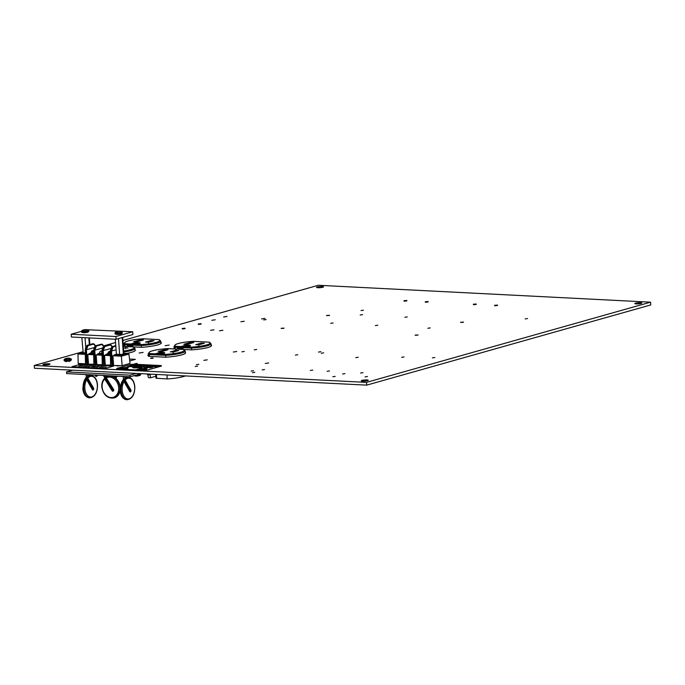 <?xml version="1.0" encoding="UTF-8"?>
<svg xmlns="http://www.w3.org/2000/svg" width="685" height="685" viewBox="0 0 685 685"><rect width="100%" height="100%" fill="white"/><g stroke="black" fill="none" stroke-linecap="round" stroke-linejoin="round"><path stroke-width="1.03" d="M362.981 372.649L360.601 373.008L362.981 372.649M329.485 370.945L327.096 371.304L329.485 370.945M236.71 351.516L233.345 352.022L236.71 351.516M207.247 359.839L203.89 360.344L207.247 359.839M268.666 362.964L265.309 363.47L268.666 362.964M213.96 329.819L210.603 330.324L213.96 329.819M222.89 330.273L219.534 330.778L222.89 330.273M227.009 316.453L223.652 316.967L227.009 316.453M215.227 319.784L211.862 320.289L215.227 319.784M244.262 321.256L240.897 321.77L244.262 321.256M137.154 363.401L134.765 363.761L137.154 363.401M264.975 318.388L261.619 318.893L264.975 318.388M527.536 318.551L525.155 318.91L527.536 318.551M473.344 304.594L476.306 304.345M494.63 305.673L497.593 305.424M363.418 310.202L361.038 310.562L363.418 310.202M425.257 302.145L428.219 301.897M403.979 301.066L406.933 300.818M415.29 335.179L417.918 334.991M430.223 327.909L427.842 328.269L430.223 327.909M460.74 322.352L463.368 322.164M407.241 316.924L404.861 317.283L407.241 316.924M377.786 325.238L375.397 325.598L377.786 325.238M362.57 314.646L360.19 315.006L362.57 314.646M333.115 322.969L330.727 323.329L333.115 322.969M266.114 319.561L263.725 319.921L266.114 319.561M326.736 315.537L329.365 315.348M281.278 328.363L283.907 328.175M182.193 328.834L185.147 328.586M198.239 324.305L201.193 324.056M150.563 358.298L153.175 358.109M297.761 354.744L295.381 355.104L297.761 354.744M434.795 357.51L432.406 357.87L434.795 357.51M404.064 356.953L401.684 357.313L404.064 356.953M367.451 376.519L365.071 376.878L367.451 376.519M335.213 376.399L332.824 376.759L335.213 376.399M344.975 373.642L342.594 374.001L344.975 373.642M312.737 370.088L310.348 370.448L312.737 370.088M253.553 370.731L251.164 371.09L253.553 370.731M254.811 372.306L252.422 372.666L254.811 372.306M264.573 369.549L262.192 369.909L264.573 369.549M198.83 364.3L196.441 364.66L198.83 364.3M197.571 366.141L195.182 366.501L197.571 366.141M256.661 349.461L254.272 349.821L256.661 349.461M244.28 351.465L241.891 351.825L244.28 351.465M358.186 357.262L355.798 357.621L358.186 357.262M320.888 351.713L318.499 352.073L320.888 351.713M323.662 352.869L321.274 353.229L323.662 352.869M143.114 352.415L139.149 353.015L143.114 352.415M169.126 345.077L165.162 345.668L169.126 345.077M322.147 286.518A3.502 0.557 -4.1 0 0 318.465 286.724A3.502 0.557 -4.1 0 0 316.547 287.366A3.502 0.557 -4.1 0 0 317.943 287.709A3.502 0.557 -4.1 0 0 321.625 287.503A3.502 0.557 -4.1 0 0 323.543 286.861A3.502 0.557 -4.1 0 0 322.147 286.518M640.415 302.71A3.502 0.557 -4.1 0 0 636.733 302.916A3.502 0.557 -4.1 0 0 634.815 303.549A3.502 0.557 -4.1 0 0 636.211 303.9A3.502 0.557 -4.1 0 0 639.893 303.695A3.502 0.557 -4.1 0 0 641.811 303.053A3.502 0.557 -4.1 0 0 640.415 302.71M48.592 363.752A3.502 0.557 -4.1 0 0 44.91 363.958A3.502 0.557 -4.1 0 0 42.992 364.6A3.502 0.557 -4.1 0 0 44.388 364.942A3.502 0.557 -4.1 0 0 48.07 364.737A3.502 0.557 -4.1 0 0 49.988 364.103A3.502 0.557 -4.1 0 0 48.592 363.752M366.86 379.944A3.502 0.557 -4.1 0 0 363.178 380.149A3.502 0.557 -4.1 0 0 361.26 380.791A3.502 0.557 -4.1 0 0 362.648 381.134A3.502 0.557 -4.1 0 0 366.329 380.928A3.502 0.557 -4.1 0 0 368.247 380.286A3.502 0.557 -4.1 0 0 366.86 379.944M117.332 365.422L116.613 365.747L117.52 365.97L120.937 365.61M79.357 363.487L78.647 363.812L79.554 364.035L82.971 363.675M122.923 340.445L318.328 285.268L650.553 302.171L366.475 382.384L34.25 365.482L82.851 351.756M366.475 382.384L366.672 385.141L650.75 304.936L650.553 302.171M366.672 385.141L34.447 368.239L34.25 365.482M123.882 345.094A18.855 3.005 -4.1 0 0 123.702 345.565A18.855 3.005 -4.1 0 0 124.696 346.43M160.812 342.243A18.855 3.005 -4.1 0 1 161.317 342.868A18.855 3.005 -4.1 0 1 141.401 347.304L133.447 346.893M126.091 353.477A18.855 3.005 -4.1 0 0 135.305 350.215A18.855 3.005 -4.1 0 0 135.056 349.778M148.354 354.779A18.855 3.005 -4.1 0 0 147.943 355.464A18.855 3.005 -4.1 0 0 149.013 356.354L165.642 357.202A18.855 3.005 -4.1 0 0 185.558 352.766A18.855 3.005 -4.1 0 0 185.31 352.33M174.136 347.655A18.855 3.005 -4.1 0 0 173.956 348.117A18.855 3.005 -4.1 0 0 174.949 348.982M211.066 344.803A18.855 3.005 -4.1 0 1 211.571 345.428A18.855 3.005 -4.1 0 1 191.654 349.855L183.7 349.453M103.718 345.865L115.568 342.517M102.005 350.703L101.603 353.212A3.93 0.625 -4.1 0 0 102.056 353.212M110.405 353.914A3.956 0.634 175.9 0 1 109.377 353.897A3.956 0.634 175.9 0 1 107.81 353.511L106.243 354.35A0.839 0.659 -105.8 0 0 106.081 354.376L107.836 353.88A3.956 0.634 -4.1 0 0 107.836 353.905A3.956 0.634 -4.1 0 0 109.403 354.282A3.956 0.634 -4.1 0 0 110.413 354.299M93.657 353.066A3.956 0.634 175.9 0 1 92.629 353.049A3.956 0.634 175.9 0 1 91.054 352.655L89.495 353.503A0.839 0.659 -105.8 0 0 89.324 353.52L91.088 353.023A3.956 0.634 -4.1 0 0 91.088 353.049A3.956 0.634 -4.1 0 0 92.655 353.434A3.956 0.634 -4.1 0 0 93.657 353.451M102.056 353.494A3.956 0.634 175.9 0 1 100.995 353.477A3.956 0.634 175.9 0 1 99.428 353.083L97.869 353.931A0.839 0.659 -105.8 0 0 97.707 353.948L99.453 353.477A3.956 0.634 -4.1 0 0 101.02 353.862A3.956 0.634 -4.1 0 0 102.065 353.88M96.525 376.348L95.626 376.176L95.121 375.02M95.857 375.063L95.138 375.277M97.964 375.166L96.611 376.356L95.874 375.311M104.248 375.483L103.632 376.031L104.916 376.776M106.355 375.594L104.959 376.784L104.266 375.74M112.623 375.911L112.006 376.459L113.29 377.204M111.372 376.091L111.886 375.877M112.648 376.168L113.376 377.204L114.729 376.022M112.451 346.541L112.545 346.533C111.261 347.381 110.585 348.922 110.525 351.157L110.91 351.174C110.859 348.939 111.458 347.398 112.725 346.541L113.128 346.944L111.501 351.122L112.58 365.533L122.11 365.662L130.064 363.418L128.926 354.059L126.374 353.922M112.58 365.533L111.998 365.584L110.919 351.182L111.501 351.131M115.791 345.617L112.417 346.559L110.353 351.105L110.782 365.525L111.998 365.584M110.696 365.439L110.439 351.157M104.111 346.122L104.197 346.105C102.913 346.961 102.236 348.502 102.176 350.729L102.57 350.746C102.51 348.511 103.118 346.97 104.377 346.113L104.779 346.516L103.152 350.694L104.24 365.114L110.602 365.079M104.24 365.114L103.649 365.165L102.57 350.754L103.152 350.703M109.891 344.572L104.069 346.139L102.005 350.686L102.433 365.105L103.649 365.165M102.348 365.011L102.091 350.729M95.703 345.694L95.831 345.668C94.504 346.533 93.828 348.074 93.768 350.3L94.162 350.318C94.11 348.083 94.71 346.541 95.977 345.694L96.371 346.088L94.753 350.266L95.831 364.685L102.253 364.66M95.831 364.685L95.241 364.737L94.162 350.335L94.753 350.275M103.786 346.31L101.397 344.153L95.66 345.711L93.605 350.258L94.025 364.677L95.241 364.737M93.948 364.583L93.691 350.3M87.329 345.266L87.423 345.257C86.13 346.105 85.454 347.646 85.394 349.872L85.788 349.898C85.728 347.663 86.336 346.113 87.594 345.266L87.997 345.668L86.378 349.847L87.457 364.257L93.854 364.232M87.457 364.257L86.867 364.309L85.788 349.907L94.076 347.672M93.117 343.724L87.286 345.283L85.231 349.829L85.651 364.249L86.867 364.309M85.565 364.163L85.317 349.872M80.744 353.203L77.987 353.982L78.193 363.435L85.479 363.803M110.353 351.628L108.735 353.563A3.93 0.625 -4.1 0 1 108.033 353.417L110.362 351.371M93.597 350.78L91.987 352.715A3.93 0.625 -4.1 0 1 91.285 352.569L93.605 350.514M106.243 354.35L110.413 354.565M89.495 353.503L93.665 353.717M97.869 353.931L102.074 354.145M88.519 363.958L87.766 354.479L93.682 354.779M88.887 354.162L87.766 354.479M95.403 345.865L93.057 343.724L95.224 345.48M96.893 364.386L96.148 354.907L102.091 355.207M97.261 354.59L96.148 354.907M94.162 350.318L102.485 348.083M93.691 350.215L94.573 346.944M105.293 364.814L104.548 355.335L110.439 355.635M105.636 355.027L104.548 355.335M112.177 346.704L109.84 344.572L111.998 346.327M102.57 350.746L110.816 348.537M113.641 365.233L112.897 355.755L121.365 356.191L128.926 354.059M114.01 355.446L112.897 355.755M110.91 351.174L116.09 349.829M110.439 351.071L111.33 347.8M115.328 339.246L116.407 354.291L114.626 354.779A0.839 0.659 -105.8 0 0 114.01 355.575L120.286 355.892L126.417 354.162A0.839 0.659 74.2 0 0 125.689 353.297L123.839 353.203M121.365 356.191L122.11 365.662M106.081 354.376A0.839 0.659 -105.8 0 0 105.636 355.147L110.431 355.395M97.707 353.948A0.839 0.659 -105.8 0 0 97.261 354.719L102.082 354.967M89.324 353.52A0.839 0.659 -105.8 0 0 88.887 354.299L93.682 354.539M77.987 353.982L85.308 354.35M82.911 352.569L81.113 353.075A0.839 0.659 -105.8 0 0 80.505 353.871L85.308 354.119M81.113 353.075L85.291 353.289M114.626 354.779L119.558 355.027L121.63 354.445M120.286 355.892A0.839 0.659 -105.8 0 0 119.558 355.027M109.583 344.572L110.859 344.838L112.272 346.644M101.491 344.144L103.598 345.899M92.809 343.716L94.076 343.981L95.498 345.805M87.175 345.403L92.758 343.724L87.637 345.249L87.997 345.668L93.383 344.144L92.68 343.767M101.757 344.572L101.431 344.144L96.011 345.677L96.371 346.088L101.757 344.572M103.957 346.259L109.54 344.581L104.411 346.105L104.779 346.516L110.165 345L109.463 344.615M115.791 345.6L112.306 346.678M103.88 346.25L102.45 344.409L101.397 344.135L95.549 345.831M92.013 352.45L91.285 352.569M102.048 352.938L101.603 353.212M108.769 353.306L108.033 353.417M88.819 337.893L89.307 344.701M85.051 337.705L85.728 347.158M89.367 337.928L89.838 344.555M81.832 337.542L83.176 352.51M85.282 352.955L82.979 352.681M122.709 337.405L123.839 353.272L123.617 353.871L120.731 354.565L116.673 354.214M125.689 353.297L123.351 353.948L122.178 337.559M120.414 354.582A3.502 0.557 175.9 0 1 119.019 354.65M118.496 338.595L119.635 354.453L118.043 354.633M121.51 354.462L119.635 354.453M159.682 340.291L158.92 339.597L143.019 338.792L143.379 339.469L143.019 338.792A17.682 2.817 -4.1 0 0 125.501 343.742L124.85 344.701L124.97 346.439M125.501 343.742L141.393 344.546L141.273 347.295M118.993 376.236A18.033 2.877 175.9 0 1 116.972 376.373L116.441 376.348M109.917 376.014L106.269 375.825M159.245 339.632L160.735 341.173A18.521 2.954 175.9 0 1 141.153 345.531L124.85 344.701A18.521 2.954 175.9 0 1 123.797 343.819L125.167 342.012C128.566 340.445 134.525 339.366 143.071 338.775L158.92 339.597A17.682 2.817 -4.1 0 1 141.393 344.546M133.909 347.569L133.147 346.875L123.351 346.379M123.351 346.362L133.147 346.875A17.682 2.817 -4.1 0 1 123.685 351.011M131.571 343.836L133.558 343.125A3.716 0.591 175.9 0 1 138.747 342.646A3.716 0.591 175.9 0 1 139.475 343.425L137.026 344.118L131.109 343.819M136.923 344.769L137.026 344.118M123.488 348.297L125.449 347.749L125.672 348.751M125.449 347.749L128.001 348.066M148.508 342.902L148.611 342.252L148.508 342.902L148.611 342.252L145.948 342.115M153.526 340.865L148.611 342.252M145.485 342.089L150.974 340.539L151.197 341.541M136.623 342.517L136.726 341.866L136.623 342.517L136.726 341.866L134.063 341.729M142.848 340.137L136.726 341.866M133.601 341.712L140.297 339.82L140.519 340.822M149.047 374.592A0.839 0.659 74.2 0 1 149.373 374.507L148.696 374.695L149.518 374.738L149.476 374.096M185.558 375.928L182.827 376.699A18.033 2.877 175.9 0 1 167.226 378.933L156.017 378.231L155.752 374.412M183.726 349.461L185.215 351.003A18.521 2.954 175.9 0 1 165.633 355.361L165.761 357.193M184.162 350.129L183.392 349.436L167.5 348.622A17.682 2.817 -4.1 0 0 149.972 353.571L149.33 354.53L149.458 356.38M209.935 342.851L209.165 342.158L193.273 341.344L193.632 342.02L193.273 341.344A17.682 2.817 -4.1 0 0 175.754 346.293L175.103 347.252L175.223 348.999M175.754 346.293L191.646 347.107L191.526 349.855M167.226 378.933L166.943 374.978M150.152 374.13L150.409 377.786L155.88 376.236M150.409 377.786L148.91 377.709A0.839 0.659 -105.8 0 1 148.183 376.844L148.088 375.491A0.839 0.659 -105.8 0 1 148.696 374.695M149.373 374.507L149.022 374.07M209.499 342.183L210.989 343.724A18.521 2.954 175.9 0 1 191.406 348.083L175.103 347.252A18.521 2.954 175.9 0 1 174.05 346.379L175.42 344.572C178.811 343.005 184.779 341.926 193.324 341.335L209.165 342.158A17.682 2.817 -4.1 0 1 191.646 347.107M148.277 353.657L149.647 351.85C153.038 350.283 159.006 349.204 167.551 348.605L183.392 349.436A17.682 2.817 -4.1 0 1 165.873 354.376L165.633 355.361L149.33 354.53A18.521 2.954 175.9 0 1 148.277 353.657L148.448 356.089M167.5 348.622L167.859 349.299L167.5 348.622M156.086 353.666L158.072 352.946A3.716 0.591 175.9 0 1 163.261 352.467A3.716 0.591 175.9 0 1 163.989 353.246L161.54 353.94L155.623 353.64M161.437 354.59L161.54 353.94M181.825 346.396L183.811 345.677A3.716 0.591 175.9 0 1 189 345.197A3.716 0.591 175.9 0 1 189.728 345.985L187.279 346.67L181.362 346.37M187.176 347.321L187.279 346.67L187.176 347.321L187.279 346.67L181.594 346.37M170.676 351.876L175.702 350.3L175.925 351.311M173.236 352.664L173.339 352.013L173.236 352.664L173.339 352.013L170.214 351.85M175.702 350.3L178.254 350.626M161.215 352.321L161.317 351.67L161.215 352.321L161.317 351.67L158.663 351.533M167.448 349.941L161.317 351.67M158.192 351.508L164.897 349.615L165.119 350.626M198.753 345.454L198.864 344.803L198.753 345.454L198.864 344.803L196.201 344.666M203.779 343.416L198.864 344.803M195.739 344.649L201.227 343.099L201.45 344.101M186.868 345.077L186.979 344.427L186.868 345.077L186.979 344.427L184.316 344.29M193.101 342.697L186.979 344.427L184.085 344.264M183.854 344.264L190.55 342.372L190.773 343.382M81.455 331.352L71.197 334.246L115.868 336.523L116.065 339.281L132.899 334.528L132.702 331.771L87.123 329.75M115.868 336.523L132.702 331.771M71.197 334.246L71.394 337.011L116.065 339.281M83.305 329.922L81.798 330.701L81.498 331.865C81.738 332.841 83.835 332.978 87.791 332.268L88.819 331.343A3.673 0.582 175.9 0 1 88.082 331.754A3.673 0.582 175.9 0 1 84.015 332.242A3.673 0.582 175.9 0 1 81.498 331.865M83.022 330.016L84.255 329.69L83.356 330.375L84.109 330.418L85.12 329.742L86.498 330.196L87.064 330.033L85.779 329.553L86.73 329.673M85.976 329.639L83.596 329.862M84.409 330.17L84.255 329.69M65.88 358.46L64.373 359.24L64.065 360.404C64.313 361.38 66.411 361.517 70.367 360.807L71.394 359.882A3.673 0.582 175.9 0 1 70.658 360.293A3.673 0.582 175.9 0 1 66.591 360.781A3.673 0.582 175.9 0 1 64.065 360.404M65.597 358.555L66.83 358.229L65.931 358.914L66.685 358.957L67.695 358.281L69.074 358.734L69.639 358.572L68.354 358.092L69.305 358.212M68.791 361.2L66.488 361.243M68.551 358.178L66.162 358.401M66.984 358.709L66.83 358.229M177.86 348.211L176.019 349.624M177.586 348.305L181.054 348.485L181.628 348.322L180.335 347.843L181.294 347.963M180.54 347.929L178.151 348.143M178.973 348.459L178.819 347.98M127.615 345.651L125.766 347.072M127.333 345.745L128.566 345.428L127.667 346.105L128.42 346.148L129.431 345.471L130.801 345.925L131.374 345.762L130.081 345.283L131.04 345.411M130.287 345.368L127.898 345.591M128.72 345.908L128.566 345.428M116.81 331.626L115.294 332.405L114.994 333.569C115.243 334.545 117.34 334.682 121.288 333.972L122.324 333.047A3.673 0.582 175.9 0 1 121.587 333.458A3.673 0.582 175.9 0 1 117.52 333.946A3.673 0.582 175.9 0 1 114.994 333.569M116.527 331.72L117.76 331.394L116.861 332.079L117.615 332.122L118.625 331.446L120.569 331.737L119.276 331.257L120.235 331.377M119.481 331.343L117.092 331.566M117.914 331.874L117.76 331.394M135.365 359.36L129.765 360.969L135.365 359.36L129.534 359.068M104.394 367.091L106.175 367.04M105.55 367.22L104.214 367.049M95.712 366.561L93.554 366.749L94.975 366.415M95.044 366.364L95.703 366.638L94.838 366.809L95.523 366.466M93.494 366.518L92.141 366.629M93.991 366.458L91.567 366.329M91.174 365.995L89.17 366.492M90 366.115L87.577 366.201L90 366.115L88.511 366.466M88.733 366.424L87.577 366.201M80.136 365.602L82.097 365.576L78.758 365.995M105.464 368.402L113.462 366.141L79.965 364.437L71.968 366.698L105.473 368.427L113.462 366.141M81.635 365.936L83.416 365.85M82.791 366.064L81.455 365.893M84.426 365.824L85.736 365.918L83.835 366.21M87.149 365.79L86.721 365.944M87.466 365.978L85.976 366.364L87.449 366.013M99.051 366.398L96.105 366.638L99.051 366.398L97.047 366.92M97.27 366.86L96.105 366.638M101.543 366.543L100.053 366.989M102.467 366.749L100.978 367.1M103.82 366.972L101.671 367.16L103.084 366.826M103.161 366.783L103.812 367.049L102.716 366.946M103.829 366.809L103.161 367.237M71.968 366.698L105.473 368.427M82.097 365.55L80.299 366.073M80.291 366.047L80.136 365.576M81.815 365.867L83.108 365.961M85.736 365.893L83.604 365.987M86.935 365.953L85.351 366.304M88.04 366.021L86.19 366.372M89.153 366.278L87.963 366.389M92.826 366.458L92.141 366.603M94.444 366.278L93.554 366.21M93.554 366.175L91.781 366.338M95.703 366.526L93.768 366.758M95.712 366.398L95.044 366.826M97.51 366.569L96.491 366.852M100.686 367.083L99.582 367.023M102.716 366.912L101.671 367.134M104.574 367.023L105.867 367.117M141.375 369.463L142.583 369.403M142.386 369.249L145.52 368.419L143.096 369.241M146.898 368.033L136.803 369.438L144.732 369.934L146.068 369.746L146.898 368.033M128.146 367.074L118.06 368.513L127.316 368.77L128.146 367.074M140.382 368.016L139.355 368.145L140.502 367.931M141.29 367.682L140.082 368.05M139.38 368.033L138.293 367.888M139.594 367.742L138.533 367.922M136.555 367.802L137.873 367.657M135.981 367.742L134.286 367.922L135.767 367.58M136.221 367.425L135.202 367.742M136.204 367.571L135.433 367.973M133.224 367.776L134.971 367.545L133.224 367.802M134.012 367.751L133.541 367.434M134.722 367.34L133.721 367.528M152.558 367.306L150.623 367.776M150.024 367.717L149.15 367.588L150.777 367.357L149.15 367.588M150.777 367.357L149.904 367.734M149.116 367.28L148.011 367.614M147.96 367.228L146.487 367.562M146.838 367.169L145.366 367.537L146.838 367.194M146.179 367.134L144.929 367.443M144.441 367.34L143.353 367.194M144.655 367.049L143.593 367.237M142.694 367.246L141.607 367.109M142.942 366.963L141.812 367.16M140.519 367.288L142.223 366.775L140.288 367.246M141.452 366.74L139.603 366.886M140.665 366.946L138.832 367.109M137.274 366.74L138.738 366.629L136.418 367.074L137.394 366.775M138.738 366.603L137.976 366.715M135.15 366.783L136.461 366.629M133.104 366.698L132.077 366.826L133.224 366.612M134.012 366.364L132.804 366.732M131.717 366.689L131.135 366.758M131.126 366.732L131.717 366.663L131.306 366.484M132.042 366.466L131.537 366.561M131.16 366.372L129.688 366.706M129.054 366.586L127.504 366.621L129.294 366.458M130.09 366.158L127.504 366.621M129.414 366.518L128.968 366.698M155.82 366.184L152.815 366.758L156.214 365.773L157.07 365.816L156.497 366.535M157.07 365.816L156.463 366.543L159.562 365.97L156.154 366.929L155.272 366.886L155.855 366.15L153.637 366.8M149.484 366.004L148.773 366.432L149.493 366.03L148.773 366.432L149.792 366.621L148.773 366.406L149.484 366.004L153.277 365.61C154.519 365.739 154.613 365.936 153.56 366.235L149.792 366.621L153.56 366.235C154.605 365.91 154.519 365.713 153.277 365.61C154.519 365.713 154.605 365.91 153.551 366.201M147.087 366.466L150.486 365.482L146.205 366.398M148.825 365.396L143.311 366.278L146.136 365.447L145.477 365.225L148.825 365.396L143.311 366.252M146.051 365.473L144.903 365.413M142.232 365.062L140.177 365.918L144.698 365.216L139.629 366.107C138.387 365.995 138.361 365.807 139.543 365.525L142.232 365.062L140.177 365.944M144.698 365.191L139.629 366.107C138.387 366.021 138.361 365.841 139.543 365.559M139.115 364.899L137.283 365.97L133.121 365.756L138.096 364.848L139.115 364.899L136.358 365.893M136.726 365.696L133.121 365.756M135.21 364.797L130.801 365.653L129.893 365.473L130.604 365.071L132.548 364.694L135.048 365.036L131.357 365.49M129.893 365.473L130.604 365.071L129.893 365.473M118.394 368.599L127.324 368.795L128.48 367.16M116.69 368.65L116.69 368.676A3.502 0.557 -4.1 0 0 116.69 368.676A3.502 0.557 -4.1 0 0 118.085 369.018L143.208 370.294A3.502 0.557 -4.1 0 0 148.106 369.84L160.735 366.278A3.502 0.557 -4.1 0 0 161.437 365.858A3.502 0.557 -4.1 0 0 160.042 365.516L134.919 364.24A3.502 0.557 -4.1 0 0 130.022 364.685L117.392 368.256A3.502 0.557 -4.1 0 0 116.69 368.65A3.502 0.557 -4.1 0 0 118.085 368.992L143.208 370.268A3.502 0.557 -4.1 0 0 148.106 369.814L160.727 366.252A3.502 0.557 -4.1 0 0 161.437 365.884A3.502 0.557 -4.1 0 0 161.437 365.876L161.437 365.884M146.393 368.17L137.882 369.378L145.092 369.746L146.393 368.17L138.019 369.386M126.408 368.795L127.641 367.22L119.07 368.419L126.408 368.795M127.624 367.254L119.216 368.427M127.264 367.511L125.081 367.896M126.477 367.862L124.105 368.35M124.781 368.025L123.231 368.068M122.701 368.556L124.225 368.35M147.232 368.11L146.068 369.746L136.803 369.438M145.785 368.513L143.088 369.215M133.584 365.413L130.792 365.627L129.893 365.447L130.604 365.045M135.955 365.43L137.805 365.105L135.955 365.43M137.728 365.148L136.075 365.439M139.629 366.081C138.387 365.995 138.361 365.807 139.543 365.525M150.486 365.482L147.078 366.441M152.686 366.158L150.366 366.432M153.637 366.775L152.815 366.732M159.562 365.944L156.154 366.929M156.154 366.903L155.272 366.86M128.72 366.338L130.056 366.312L128.72 366.338M130.056 366.312L128.806 366.347M131.76 366.561L130.741 366.638M132.804 366.706L132.077 366.826M134.423 366.535L132.967 366.877M136.264 366.835L135.365 366.946M138.156 366.723L136.418 367.049M139.774 367.22L138.284 367.143M142.223 366.775L140.519 367.263M142.865 367.126L142 367.109M147.318 367.203L145.597 367.545M148.902 367.537L147.823 367.425M150.691 367.494L149.732 367.434M150.469 367.562L149.39 367.597L150.469 367.562M149.39 367.622L150.469 367.588M134.32 367.597L132.779 367.631M135.193 367.708L134.525 367.931M136.794 367.836L137.668 367.854M140.082 368.025L139.594 368.188M141.701 367.854L140.519 368.239M141.238 373.676L130.15 376.801L66.608 373.573L66.496 371.912L72.627 370.183M104.771 371.818L103.769 371.852M136.169 373.419L130.03 375.149L66.496 371.912M96.379 371.39L95.378 371.424M113.145 372.246L112.143 372.28M130.15 376.801L130.03 375.149M123.625 379.233L124.542 381.177L123.985 381.588L123.189 380.663L123.471 379.636M128.831 377.384L129.26 376.818L129.987 377.76M124.345 379.156L130.835 389.851A1.216 0.736 -87.1 0 1 130.784 391.563A1.216 0.736 -87.1 0 1 129.748 391.572L130.698 391.281A0.702 0.702 0 0 0 130.895 390.364L124.679 379.165L125.175 380.44L124.576 381.237L130.296 391.161L130.895 390.364L125.201 380.526M130.749 391.221L130.929 390.553M123.557 379.987A0.702 0.565 -36.3 0 1 123.189 380.663A11.217 6.764 -87.1 0 0 121.022 390.433A11.217 6.764 -87.1 0 0 127.187 399.732C132.299 398.85 134.842 394.509 134.817 386.708C134.243 381.125 132.077 378 128.326 377.324L127.735 377.298A11.217 6.764 92.9 0 0 124.764 378.24M129.748 391.572L124.019 381.656A4.016 2.423 -87.1 0 1 123.985 381.588A10.395 6.268 92.9 0 0 122.17 390.322A10.395 6.268 92.9 0 0 129.148 398.798A10.395 6.268 92.9 0 0 134.654 386.802A10.395 6.268 92.9 0 0 125.141 379.987L125.064 380.218M129.816 377.649A0.702 0.497 117.5 0 1 129.825 377.221L129.987 376.793M129.148 377.444L129.26 376.818M104.856 377.367L104.711 379.019L105.036 377.966M116.356 379.13L114.172 377.127A0.702 0.642 -179.4 0 0 115.046 376.51L115.046 376.51A0.702 0.642 -179.4 0 0 115.046 376.485L114.112 376.998M115.2 376.527L116.142 378.719M115.046 376.459L115.011 376.031M105.404 376.87L106.603 376.887A11.217 8.768 74.2 0 1 107.836 376.408L104.908 378.814L112.237 390.45L112.991 389.816L105.695 378.24L105.404 376.87L104.411 376.784M112.4 390.638A0.702 0.702 0 0 1 112.237 390.45A0.608 0.471 -105.8 0 0 112.4 390.638L112.4 390.638A0.608 0.471 -105.8 0 0 112.991 389.816L113.564 389.423A1.216 0.95 74.2 0 1 112.092 390.733L104.762 379.096A4.016 3.142 74.2 0 1 104.711 379.019A10.395 8.126 -105.8 0 0 102.116 386.914A10.395 8.126 -105.8 0 0 111.133 397.574A10.395 8.126 -105.8 0 0 118.676 387.761A10.395 8.126 -105.8 0 0 106.278 377.855L105.695 378.24M106.252 377.82L113.564 389.423M105.695 376.527L106.62 376.87A0.702 0.694 155.7 0 1 105.713 376.579M120.2 386.819A11.217 8.768 -105.8 0 0 115.902 378.368L115.979 377.623M114.6 377.709L116.476 376.836L116.21 378.557L120.286 386.203M87.029 377.255L93.511 387.95A1.216 0.736 -87.1 0 1 93.699 388.609A1.216 0.736 -87.1 0 1 93.46 389.671A1.216 0.736 -87.1 0 1 92.424 389.679L93.58 388.464L87.363 377.272L87.851 378.54L87.252 379.336L92.972 389.26L93.614 388.815M93.425 389.32L93.383 389.38A0.702 0.702 0 0 0 93.58 388.464L87.877 378.625M91.507 375.483L91.936 374.918L92.663 375.859M86.13 377.563A11.217 6.764 92.9 0 0 83.108 388.498A11.217 6.764 92.9 0 0 89.273 397.797L89.863 397.831A11.217 6.764 -87.1 0 1 83.698 388.532A11.217 6.764 -87.1 0 1 85.865 378.771A0.702 0.565 143.7 0 0 86.233 378.094L86.301 377.341L87.218 379.284L86.661 379.687L85.865 378.771L86.147 377.735M92.406 375.166L92.501 375.329A0.702 0.497 -62.5 0 0 92.501 375.757M91.824 375.543L91.936 374.918M137.908 376.056L135.433 376.074M134.251 375.645A3.408 0.539 -4.1 0 0 139.791 375.286A3.408 0.539 -4.1 0 0 140.365 375.055L139.141 375.731M152.96 358.281L150.76 358.392M152.952 357.904L150.751 358.067M415.692 335.222L417.585 335.136M417.859 334.991L415.101 335.119L417.859 334.991M461.142 322.387L463.043 322.31M463.308 322.156L460.551 322.284L463.308 322.156M327.139 315.571L329.031 315.494M329.305 315.34L326.548 315.468L329.305 315.34M281.681 328.406L283.581 328.32M283.855 328.175L281.098 328.303L283.855 328.175M184.727 328.389L182.287 328.398L184.727 328.389M182.844 328.946L184.813 328.141L182.587 328.877M185.01 328.423L183.82 328.92M200.765 323.859L198.333 323.868L200.765 323.859M198.89 324.416L200.859 323.611L198.633 324.347M201.047 323.851L199.866 324.39M497.164 305.227L494.724 305.236L497.164 305.227M495.281 305.784L497.25 304.979L495.032 305.716M497.447 305.262L496.257 305.758M427.791 301.7L425.359 301.708L427.791 301.7M425.907 302.256L427.877 301.451L425.659 302.188M428.074 301.725L426.892 302.231M406.505 300.621L404.073 300.621L406.505 300.621M404.63 301.169L406.599 300.373L404.373 301.1M406.787 300.612L405.606 301.152M475.878 304.149L473.446 304.157L475.878 304.149M473.994 304.705L475.964 303.9L473.746 304.628M476.161 304.174L474.979 304.679M86.378 349.847L85.788 349.898M115.791 345.668L112.76 346.524L113.128 346.944L115.825 346.182M93.605 350.283L92.903 350.634M110.353 351.14L109.651 351.482M113.128 377.067L112.391 377.033M112.742 376.493L112.006 376.459M104.754 376.647L104.017 376.604M104.368 376.065L103.632 376.031M95.977 375.637L95.241 375.603M96.362 376.219L95.626 376.176M150.974 340.539L154.099 340.702M140.297 339.82L143.422 339.974M133.472 346.91L134.962 348.451A18.521 2.954 175.9 0 1 123.754 351.987M112.845 346.43A17.682 2.817 -4.1 0 0 112.212 346.499L112.905 346.413M138.618 343.639A2.877 0.454 -4.1 0 0 134.371 343.964M133.558 343.125A0.839 0.659 74.2 0 1 134.286 343.964M182.827 376.699L182.758 375.782M201.227 343.099L204.353 343.253M190.55 342.372L193.675 342.534M178.828 350.463L173.339 352.013M164.897 349.615L168.022 349.778M149.972 353.571L165.873 354.376M188.872 346.19A2.877 0.454 -4.1 0 0 184.616 346.524M163.133 353.46A2.877 0.454 -4.1 0 0 158.877 353.785M156.403 374.447L156.685 378.394M148.996 374.584L148.44 374.036M147.027 373.967L148.157 375.055M158.072 352.946A0.839 0.659 74.2 0 1 158.8 353.785M183.811 345.677A0.839 0.659 74.2 0 1 184.539 346.516M81.455 331.334A3.673 0.582 175.9 0 0 83.981 331.711A3.673 0.582 175.9 0 0 88.048 331.223A3.673 0.582 175.9 0 0 88.785 330.812L88.356 330.23A3.408 0.539 175.9 0 1 87.8 330.744A3.408 0.539 175.9 0 1 83.613 331.197A3.408 0.539 175.9 0 1 81.798 330.701M87.68 332.285A3.108 0.497 175.9 0 1 83.673 332.696A3.108 0.497 175.9 0 1 82.311 332.174M64.03 359.882A3.673 0.582 175.9 0 0 66.548 360.25A3.673 0.582 175.9 0 0 70.623 359.762A3.673 0.582 175.9 0 0 71.36 359.351L70.932 358.769A3.408 0.539 175.9 0 1 70.375 359.283A3.408 0.539 175.9 0 1 66.188 359.736A3.408 0.539 175.9 0 1 64.373 359.24M70.247 360.824A3.108 0.497 175.9 0 1 66.248 361.235A3.108 0.497 175.9 0 1 64.887 360.712M182.972 349.393A3.673 0.582 175.9 0 0 183.34 349.102L182.912 348.519A3.408 0.539 175.9 0 1 182.364 349.033A3.408 0.539 175.9 0 1 181.028 349.29M132.719 346.833A3.673 0.582 175.9 0 0 133.087 346.541L132.667 345.959A3.408 0.539 175.9 0 1 132.111 346.473A3.408 0.539 175.9 0 1 130.775 346.738M114.96 333.047A3.673 0.582 175.9 0 0 117.477 333.415A3.673 0.582 175.9 0 0 121.545 332.927A3.673 0.582 175.9 0 0 122.281 332.516L121.861 331.934A3.408 0.539 175.9 0 1 121.305 332.448A3.408 0.539 175.9 0 1 117.109 332.901A3.408 0.539 175.9 0 1 115.294 332.405M121.177 333.989A3.108 0.497 175.9 0 1 117.178 334.4A3.108 0.497 175.9 0 1 115.816 333.878M123.454 379.464A11.217 6.764 92.9 0 0 120.432 390.399A11.217 6.764 92.9 0 0 126.597 399.697A11.217 6.764 92.9 0 0 126.896 399.706M128.035 377.324A11.217 6.764 92.9 0 0 127.735 377.298L124.756 378.129M124.644 376.527L124.841 379.225L123.634 379.67M129.73 377.067L130.124 377.957M124.798 378.719A11.217 6.764 -87.1 0 1 128.326 377.324M124.542 381.177A3.408 2.055 92.9 0 0 124.576 381.237L124.019 381.656M113.556 377.152A11.217 8.768 74.2 0 1 119.824 387.65A11.217 8.768 74.2 0 1 113.933 397.994C107.297 398.601 103.247 394.885 101.791 386.837C101.585 383.232 102.579 380.346 104.762 378.163M114.155 397.925A11.217 8.768 -105.8 0 0 114.386 397.865A11.217 8.768 -105.8 0 0 120.132 390.621M111.92 376.228A11.217 8.768 -105.8 0 0 108.29 376.279A11.217 8.768 -105.8 0 0 108.067 376.348M111.912 376.185L107.836 376.408A11.217 8.768 74.2 0 1 112.049 376.51M116.33 376.784L116.424 376.108M104.882 378.762A3.408 2.663 -105.8 0 0 104.899 378.796L112.229 390.433M86.113 377.324L82.782 388.421C83.356 393.995 85.522 397.129 89.273 397.797A11.217 6.764 92.9 0 0 89.572 397.805M92.424 389.679L86.704 379.755A4.016 2.423 -87.1 0 1 86.661 379.687A10.395 6.268 92.9 0 0 84.846 388.421A10.395 6.268 92.9 0 0 91.824 396.898A10.395 6.268 92.9 0 0 97.33 384.901A10.395 6.268 92.9 0 0 87.817 378.086M87.483 376.818A11.217 6.764 -87.1 0 1 91.002 375.431C94.753 376.099 96.919 379.233 97.493 384.807C97.518 392.608 94.975 396.949 89.863 397.831M87.32 374.626L87.517 377.332L86.396 377.495L85.908 374.549M90.711 375.423A11.217 6.764 92.9 0 0 90.411 375.397A11.217 6.764 92.9 0 0 87.449 376.348M87.218 379.284A3.408 2.055 92.9 0 0 87.252 379.336L86.704 379.755M135.424 375.32A3.673 0.582 -4.1 0 0 139.971 374.823A3.673 0.582 -4.1 0 0 140.708 374.412L140.665 373.839M137.685 374.678A3.673 0.582 -4.1 0 0 139.937 374.301A3.673 0.582 -4.1 0 0 140.673 373.89M114.455 354.796L116.407 354.248M80.941 353.1L82.902 352.544M110.61 365.482L110.353 351.105L108.453 351.884L107.81 353.511M99.428 353.083L100.07 351.456L102.005 350.669L102.262 365.062M85.231 349.838L85.488 364.206M93.862 364.634L93.605 350.258L91.696 351.028L91.054 352.655M113.333 377.204L112.597 377.17M104.959 376.784L104.223 376.741M96.568 376.356L95.831 376.313M123.463 354.042L122.392 354.325M123.797 343.819L123.951 346.002M160.735 341.173L160.906 343.553M134.962 348.451L135.125 350.677M139.44 343.896L139.689 343.305L136.991 344.101L131.34 343.81M153.8 340.753L148.577 342.226L145.717 342.08M143.131 340.034L136.692 341.849L133.832 341.704M174.05 346.379L174.204 348.554M210.989 343.724L211.16 346.113M185.215 351.003L185.378 353.237M149.202 374.524L148.525 374.712M146.838 373.959L148.114 375.175M163.955 353.717L164.203 353.126L161.506 353.922L155.855 353.631M189.694 346.456L189.942 345.865L187.245 346.653M178.528 350.514L173.305 351.996L170.454 351.85M167.722 349.829L161.283 351.653L158.432 351.508M204.053 343.313L198.83 344.786L195.97 344.641M193.375 342.586L186.945 344.409M88.785 330.812L88.819 331.343M88.356 330.23L86.336 329.579M66.77 361.346L66.051 361.731M68.851 361.2L69.622 361.474M71.36 359.351L71.394 359.882M70.932 358.769L68.911 358.118M182.912 348.519L180.9 347.86M132.667 345.959L130.647 345.308M122.281 332.516L122.324 333.047M121.861 331.934L119.841 331.283M127.187 399.732L126.597 399.697C122.846 399.021 120.68 395.896 120.106 390.322L123.428 379.225M128.617 377.349L128.575 376.724M123.437 379.327L123.231 376.45M120.175 391.092L113.933 397.994M104.908 378.814L104.257 376.75M91.293 375.449L91.251 374.823M87.44 376.228L91.002 375.431M92.663 374.9L92.8 376.056M135.827 376.176L133.806 375.526M140.365 375.055L140.708 374.412M417.533 335.196L418.09 334.905M415.692 335.325L415.101 335.119M462.983 322.361L463.539 322.07M461.151 322.498L460.551 322.284M328.98 315.545L329.536 315.254M327.139 315.682L326.548 315.468M283.522 328.38L284.087 328.089M281.689 328.509L281.098 328.303"/></g></svg>
